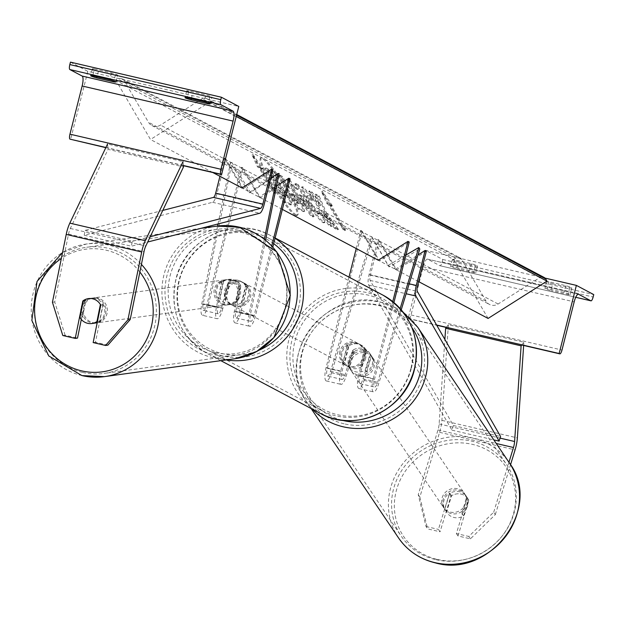 <?xml version="1.0" encoding="UTF-8"?>
<svg xmlns="http://www.w3.org/2000/svg" width="625" height="625" viewBox="0 0 625 625"><rect width="100%" height="100%" fill="white"/><g stroke="black" fill="none" stroke-linecap="round" stroke-linejoin="round"><path stroke-width="0.47" stroke-dasharray="3.12 2.34" d="M222.992 281.766A12.578 12.047 82.2 0 1 228.625 279.359A12.578 12.047 82.2 0 1 232.828 279.562A12.578 12.047 82.2 0 1 240.922 285.938L235.75 311.383A7.047 1.906 103.1 0 0 236.164 317.969A7.047 1.906 103.1 0 0 239.492 312.031L245.93 286.609A12.578 12.078 -62.1 0 0 240.852 281.32A12.578 12.078 -62.1 0 0 228 282.438L221.57 307.859A7.047 1.906 -76.9 0 1 218.234 313.805A7.047 1.906 -76.9 0 1 217.82 307.219L222.992 281.766L221.555 281.969L216.383 307.414A12.078 3.266 -76.9 0 0 217.094 318.703L202.477 315.305A12.078 3.266 -76.9 0 1 201.758 304.016L217.609 226.039M290.078 178.875L260.336 197.719L242.906 167.906L208.188 305.117L222.812 308.523L229.242 283.102A12.578 12.078 117.9 0 1 242.094 281.977A12.578 12.078 117.9 0 1 247.172 287.266L240.734 312.688A12.078 3.266 103.1 0 1 235.023 322.867A12.078 3.266 103.1 0 1 234.312 311.586L239.484 286.133A12.578 12.047 -97.8 0 0 231.391 279.758A12.578 12.047 -97.8 0 0 227.188 279.562A12.578 12.047 -97.8 0 0 221.555 281.969M242.906 167.906L241.664 167.25L206.945 304.461A7.047 1.906 -76.9 0 1 203.609 310.398A7.047 1.906 -76.9 0 1 203.195 303.82L231.914 162.5L250.516 192.516L279.086 173.469M271.727 245.859L254.117 315.43A7.047 1.906 -76.9 0 1 250.789 321.367A7.047 1.906 -76.9 0 1 250.375 314.789L265.547 240.102M272.828 247.062L255.359 316.086A12.078 3.266 -76.9 0 1 249.648 326.273A12.078 3.266 -76.9 0 1 248.938 314.984L264.352 239.133M218.031 223.961L230.477 162.695L249.078 192.711L270.805 178.234M222.812 308.523A12.078 3.266 -76.9 0 1 217.094 318.703M208.188 305.117A12.078 3.266 -76.9 0 1 202.477 315.305M230.477 162.695L231.914 162.5M241.664 167.25L259.094 197.062L276.539 186.008M260.336 197.719L259.094 197.062M249.078 192.711L250.516 192.516M245.93 286.609L247.172 287.266M240.922 285.938L239.484 286.133M228 282.438L229.242 283.102M107.883 345.148L95.453 342.258L103.055 304.852A12.578 12.047 -97.8 0 0 94.961 298.477A12.578 12.047 -97.8 0 0 90.758 298.281A12.578 12.047 -97.8 0 0 85.125 300.688L83.336 300.93M85.125 300.688L81.312 319.469M62.797 335.516L65.094 335.203L77.523 338.094M65.094 335.203L54.734 301.969L68.523 234.117A8.047 2.18 -76.9 0 1 68.828 232.742A8.047 2.18 -76.9 0 1 70.32 228.469L108.039 149.359L183.523 166.906M54.734 301.969L52.43 302.281M183.391 165.508L183.023 161.578L107.547 144.031L108.039 149.359M95.453 342.258L93.156 342.578M103.055 304.852L100.758 305.164M191.359 98.719L192.797 93.023A10.062 0.695 14.2 0 1 187.039 91.094A10.062 0.695 14.2 0 1 186.719 90.82A10.062 0.695 14.2 0 1 188.828 90.914L205.812 94.867L204.086 101.68M70.445 62.141L87.82 71.352L238.781 106.445M192.797 93.023L209.781 96.969A10.062 0.695 -165.8 0 0 211.891 97.07A10.062 0.695 -165.8 0 0 205.812 94.867M94.477 68.984A10.062 0.695 14.2 0 0 92.367 68.883A10.062 0.695 14.2 0 0 92.688 69.156A10.062 0.695 14.2 0 0 98.453 71.086L115.43 75.031A10.062 0.695 -165.8 0 0 117.539 75.133A10.062 0.695 -165.8 0 0 111.461 72.93L94.477 68.984L92.75 75.797M98.453 71.086L97.008 76.781M87.82 71.352L70.586 139.469M105.812 147.656L183.406 165.695M111.461 72.93L109.734 79.742M115.43 75.031L113.914 81.031M188.828 90.914L187.102 97.727M209.781 96.969L208.266 102.969M225.656 291.008A12.578 12.078 -62.1 0 0 231.555 304.859A12.578 12.078 -62.1 0 0 249.242 296.484A12.578 12.078 -62.1 0 0 243.336 282.633A12.578 12.078 -62.1 0 0 225.656 291.008M245.594 285.961L247.078 286.75A12.578 12.078 117.9 0 1 248.25 295.961A12.578 12.078 117.9 0 1 242.812 303.633L241.32 302.844L245.594 285.961A12.578 12.078 -62.1 0 0 240.852 281.32A12.578 12.078 -62.1 0 0 228.609 282.016L224.336 298.898A12.578 12.078 -62.1 0 0 229.078 303.547A12.578 12.078 -62.1 0 0 241.32 302.844M224.336 298.898L225.828 299.688A12.578 12.078 117.9 0 1 224.664 290.477A12.578 12.078 117.9 0 1 230.102 282.805L228.609 282.016M365.664 358.195A12.578 12.078 117.9 0 1 360.227 365.867L361.711 366.656L365.984 349.773L364.492 348.984A12.578 12.078 117.9 0 1 365.664 358.195M341.078 352.188A12.578 12.078 -62.1 0 0 346.984 366.039A12.578 12.078 -62.1 0 0 364.672 357.672A12.578 12.078 -62.1 0 0 358.766 343.812A12.578 12.078 -62.1 0 0 341.078 352.188M343.242 361.922A12.578 12.078 117.9 0 1 342.078 352.711A12.578 12.078 117.9 0 1 347.516 345.039L349 345.828L344.727 362.711L343.242 361.922L347.516 345.039M344.727 362.711A12.578 12.078 -62.1 0 0 349.469 367.359A12.578 12.078 -62.1 0 0 361.711 366.656M365.984 349.773A12.578 12.078 -62.1 0 0 361.25 345.133A12.578 12.078 -62.1 0 0 349 345.828M225.828 299.688L230.102 282.805M247.078 286.75L242.812 303.633M364.492 348.984L360.227 365.867M339.844 351.531A12.578 12.078 -62.1 0 0 345.742 365.383A12.578 12.078 -62.1 0 0 363.43 357.008A12.578 12.078 -62.1 0 0 357.523 343.156A12.578 12.078 -62.1 0 0 339.844 351.531M226.898 291.664A12.578 12.078 -62.1 0 0 232.797 305.516A12.578 12.078 -62.1 0 0 250.484 297.148A12.578 12.078 -62.1 0 0 244.578 283.289A12.578 12.078 -62.1 0 0 226.898 291.664M298.414 308.289A63.695 61.156 -62.1 0 0 268.516 238.125A63.695 61.156 -62.1 0 0 178.969 280.516A63.695 61.156 -62.1 0 0 208.859 350.68A63.695 61.156 -62.1 0 0 298.414 308.289M411.359 368.156A63.695 61.156 -62.1 0 0 381.461 297.992A63.695 61.156 -62.1 0 0 291.914 340.383A63.695 61.156 -62.1 0 0 321.805 410.547A63.695 61.156 -62.1 0 0 411.359 368.156M95.617 323A12.578 12.047 82.2 0 1 91.414 322.805A12.578 12.047 82.2 0 1 81.859 309.984A12.578 12.047 82.2 0 1 92.195 298.086A12.578 12.047 82.2 0 1 96.398 298.281A12.578 12.047 82.2 0 1 105.953 310.258A12.578 12.047 82.2 0 1 97.195 322.672M82.539 317.234A12.578 12.047 82.2 0 1 86 300.211L82.539 317.234L79.953 317.594M83.414 300.57L86 300.211M102.977 304.164A12.578 12.047 82.2 0 1 99.523 321.188L102.977 304.164L100.391 304.516M97.445 321.469L99.523 321.188M229.953 279.953A12.578 12.047 82.2 0 1 239.508 292.781A12.578 12.047 82.2 0 1 229.172 304.68A12.578 12.047 82.2 0 1 224.969 304.484A12.578 12.047 82.2 0 1 215.414 291.656A12.578 12.047 82.2 0 1 225.758 279.758A12.578 12.047 82.2 0 1 229.953 279.953M221.852 281.57L218.391 298.594A12.578 12.047 82.2 0 1 221.852 281.57L223.578 281.336A12.578 12.047 82.2 0 1 228.625 279.359A12.578 12.047 82.2 0 1 232.828 279.562A12.578 12.047 82.2 0 1 240.555 285.289L238.836 285.523A12.578 12.047 82.2 0 1 235.375 302.547L238.836 285.523M218.391 298.594L220.117 298.359A12.578 12.047 82.2 0 0 227.844 304.086A12.578 12.047 82.2 0 0 232.047 304.281A12.578 12.047 82.2 0 0 237.102 302.312L235.375 302.547M223.578 281.336L220.117 298.359M237.102 302.312L240.555 285.289M223.539 304.68A12.578 12.047 82.2 0 1 213.977 291.852A12.578 12.047 82.2 0 1 224.32 279.953A12.578 12.047 82.2 0 1 228.523 280.148A12.578 12.047 82.2 0 1 238.078 292.977A12.578 12.047 82.2 0 1 227.734 304.875A12.578 12.047 82.2 0 1 223.539 304.68M97.836 298.078A12.578 12.047 -97.8 0 0 93.633 297.883A12.578 12.047 -97.8 0 0 83.297 309.781A12.578 12.047 -97.8 0 0 92.852 322.609A12.578 12.047 -97.8 0 0 97.055 322.805A12.578 12.047 -97.8 0 0 107.391 310.906A12.578 12.047 -97.8 0 0 97.836 298.078M82.719 372.453A63.695 60.992 -97.8 0 0 104 373.445A63.695 60.992 -97.8 0 0 156.352 313.188A63.695 60.992 -97.8 0 0 107.961 248.234A63.695 60.992 -97.8 0 0 86.688 247.242A63.695 60.992 -97.8 0 0 34.336 307.508A63.695 60.992 -97.8 0 0 82.719 372.453M238.648 230.305A63.695 60.992 82.2 0 1 287.039 295.258A63.695 60.992 82.2 0 1 234.687 355.516A63.695 60.992 82.2 0 1 213.406 354.523A63.695 60.992 82.2 0 1 165.016 289.57A63.695 60.992 82.2 0 1 217.367 229.312A63.695 60.992 82.2 0 1 238.648 230.305M456.375 533.562L457.984 535.953L470.422 538.844L495.328 514.578L493.719 512.188L468.805 536.453L456.375 533.562L467.266 497.898A12.578 11.742 -34 0 0 466.398 496.375A12.578 11.742 -34 0 0 459.547 491.719A12.578 11.742 -34 0 0 449.336 493.727L438.445 529.398L440.062 531.781L427.625 528.891L426.016 526.508L418.242 494.641L437.992 429.945A8.047 2.18 103.1 0 0 438.359 428.609A8.047 2.18 103.1 0 0 439.133 423.953L444.875 339.453M467.266 497.898L468.875 500.289A12.578 11.742 -34 0 0 468.016 498.758A12.578 11.742 -34 0 0 461.164 494.109A12.578 11.742 -34 0 0 450.953 496.117L440.062 531.781M493.719 512.188L508.953 462.297M426.016 526.508L438.445 529.398M418.242 494.641L419.852 497.031L439.602 432.336A16.102 4.359 103.1 0 0 440.344 429.664A16.102 4.359 103.1 0 0 441.891 420.352L448.391 324.695L523.875 342.242L523.656 345.453M521.883 344.844L523.875 342.242M446.406 327.297L448.391 324.695M468.805 536.453L470.422 538.844M495.328 514.578L510.547 464.727M419.852 497.031L427.625 528.891M457.984 535.953L468.875 500.289M449.336 493.727L450.953 496.117M458.539 490.227A12.578 11.742 146 0 1 465.391 494.883A12.578 11.742 146 0 1 464.773 508.578A12.578 11.742 146 0 1 451.398 513.617A12.578 11.742 146 0 1 444.547 508.961A12.578 11.742 146 0 1 445.172 495.266A12.578 11.742 146 0 1 458.539 490.227M461.789 513.203L463.609 515.891A12.578 11.742 146 0 1 454.023 517.5A12.578 11.742 146 0 1 447.172 512.844A12.578 11.742 146 0 1 446.625 511.945L451.578 495.711A12.578 11.742 146 0 1 461.164 494.109A12.578 11.742 146 0 1 468.016 498.758A12.578 11.742 146 0 1 468.562 499.664L466.742 496.977A12.578 11.742 146 0 1 461.789 513.203L466.742 496.977M463.609 515.891L468.562 499.664M451.578 495.711L449.766 493.023L444.805 509.258A12.578 11.742 146 0 1 449.766 493.023M444.805 509.258L446.625 511.945M364.75 351.398A12.578 11.742 146 0 1 371.602 356.055A12.578 11.742 146 0 1 370.984 369.75A12.578 11.742 146 0 1 357.609 374.789A12.578 11.742 146 0 1 350.758 370.133A12.578 11.742 146 0 1 351.375 356.438A12.578 11.742 146 0 1 364.75 351.398M354.359 351.805L349.406 368.039A12.578 11.742 146 0 1 354.359 351.805L353.148 350.016A12.578 11.742 146 0 1 362.734 348.414A12.578 11.742 146 0 1 369.586 353.062A12.578 11.742 146 0 1 370.133 353.969L371.344 355.758A12.578 11.742 146 0 1 366.383 371.984L371.344 355.758M350.758 370.133L348.742 367.148A12.578 11.742 146 0 0 355.594 371.797A12.578 11.742 146 0 0 365.18 370.195L366.383 371.984M348.742 367.148A12.578 11.742 146 0 1 348.195 366.25L349.406 368.039M353.148 350.016L348.195 366.25M365.18 370.195L370.133 353.969M365.758 352.891A12.578 11.742 146 0 1 372.609 357.547A12.578 11.742 146 0 1 371.992 371.242A12.578 11.742 146 0 1 358.617 376.281A12.578 11.742 146 0 1 351.766 371.625A12.578 11.742 146 0 1 352.383 357.93A12.578 11.742 146 0 1 365.758 352.891M450.391 512.125A12.578 11.742 -34 0 0 463.766 507.086A12.578 11.742 -34 0 0 464.383 493.391A12.578 11.742 -34 0 0 457.531 488.734A12.578 11.742 -34 0 0 444.156 493.773A12.578 11.742 -34 0 0 443.539 507.469A12.578 11.742 -34 0 0 450.391 512.125M435.883 559.648A63.695 59.469 -34 0 0 503.602 534.133A63.695 59.469 -34 0 0 506.734 464.773A63.695 59.469 -34 0 0 472.039 441.211A63.695 59.469 -34 0 0 404.328 466.719A63.695 59.469 -34 0 0 401.188 536.086A63.695 59.469 -34 0 0 435.883 559.648M344.109 423.805A63.695 59.469 146 0 1 309.414 400.242A63.695 59.469 146 0 1 312.547 330.875A63.695 59.469 146 0 1 380.266 305.367A63.695 59.469 146 0 1 414.961 328.93A63.695 59.469 146 0 1 411.828 398.289A63.695 59.469 146 0 1 344.109 423.805M552.734 283.805L569.719 287.75A10.062 0.695 14.2 0 0 571.828 287.852A10.062 0.695 14.2 0 0 565.742 285.648L548.766 281.695A10.062 0.695 -165.8 0 0 546.656 281.602A10.062 0.695 -165.8 0 0 546.977 281.875A10.062 0.695 -165.8 0 0 552.734 283.805L551.008 290.617A10.062 0.695 14.2 0 1 545.25 288.688A10.062 0.695 14.2 0 1 544.93 288.414A10.062 0.695 14.2 0 1 547.039 288.508L564.023 292.461A10.062 0.695 -165.8 0 1 570.102 294.664A10.062 0.695 -165.8 0 1 567.992 294.562L551.008 290.617M425.414 250.289L408.18 318.406L408.797 318.734A4.531 1.227 103.1 0 0 408.883 318.766A4.531 1.227 103.1 0 0 411.023 314.945L423.211 266.781A9.055 2.453 -76.9 0 1 427.5 259.141A9.055 2.453 -76.9 0 1 427.664 259.203L439.953 265.719A4.531 1.227 103.1 0 0 440.031 265.75A4.531 1.227 103.1 0 0 442.18 261.93L442.789 259.5L425.414 250.289L545.016 278.094M442.789 259.5L593.75 294.594M458.383 261.867L475.367 265.812A10.062 0.695 14.2 0 0 477.477 265.914A10.062 0.695 14.2 0 0 471.398 263.711L454.414 259.766A10.062 0.695 -165.8 0 0 452.305 259.664A10.062 0.695 -165.8 0 0 452.625 259.938A10.062 0.695 -165.8 0 0 458.383 261.867L456.664 268.68A10.062 0.695 14.2 0 1 450.898 266.75A10.062 0.695 14.2 0 1 450.586 266.477A10.062 0.695 14.2 0 1 452.688 266.57L469.672 270.523A10.062 0.695 -165.8 0 1 475.75 272.727A10.062 0.695 -165.8 0 1 473.641 272.625L456.664 268.68M408.18 318.406L436.594 325.016M475.367 265.812L473.641 272.625M471.398 263.711L469.672 270.523M454.414 259.766L452.688 266.57M569.719 287.75L567.992 294.562M565.742 285.648L564.023 292.461M548.766 281.695L547.039 288.508M370.445 354.594L363.039 378.852A7.047 1.906 -76.9 0 1 360.031 383.625A7.047 1.906 -76.9 0 1 359.891 375.844L366.32 350.422A12.578 12.078 -62.1 0 0 361.25 345.133A12.578 12.078 -62.1 0 0 348.398 346.25L341.961 371.672A7.047 1.906 103.1 0 0 342.102 379.461A7.047 1.906 103.1 0 0 345.109 374.688L352.516 350.422A12.578 11.742 146 0 1 362.734 348.414A12.578 11.742 146 0 1 369.586 353.062A12.578 11.742 146 0 1 370.445 354.594L371.453 356.086A12.578 11.742 -34 0 0 370.594 354.555A12.578 11.742 -34 0 0 363.742 349.906A12.578 11.742 -34 0 0 353.531 351.914L346.117 376.18A12.078 3.266 103.1 0 1 340.969 384.359A12.078 3.266 103.1 0 1 340.719 371.016L347.156 345.594A12.578 12.078 117.9 0 1 360.008 344.469A12.578 12.078 117.9 0 1 365.078 349.766L358.648 375.188L373.273 378.586A12.078 3.266 103.1 0 0 373.516 391.922A12.078 3.266 103.1 0 0 378.672 383.75L401.242 309.828M393.922 302.547L374.516 379.242A7.047 1.906 103.1 0 0 374.656 387.023A7.047 1.906 103.1 0 0 377.664 382.258L400.156 308.586M356.227 248.547L360.82 230.406L362.055 231.062L327.336 368.273A7.047 1.906 103.1 0 0 327.477 376.055A7.047 1.906 103.1 0 0 330.484 371.289L371.625 236.555L388.07 265.422L405.953 255.008M358.648 375.188A12.078 3.266 -76.9 0 0 358.891 388.523A12.078 3.266 -76.9 0 0 364.047 380.344L371.453 356.086M348.992 277.141L326.094 367.617A12.078 3.266 103.1 0 0 326.344 380.961A12.078 3.266 103.1 0 0 331.492 372.781L372.633 238.047L389.078 266.914L419.805 249.016M372.633 238.047L371.625 236.555M362.055 231.062L379.492 260.875L409.234 242.031M360.82 230.406L378.25 260.219L379.492 260.875M392.758 301.586L373.273 378.586M389.078 266.914L388.07 265.422M366.32 350.422L365.078 349.766M352.516 350.422L353.531 351.914M348.398 346.25L347.156 345.594M219.938 176.305L224.523 158.164L241.953 187.977L243.195 188.633L272.938 169.789M162.773 210.414L85.148 230.344L84.203 235.234L212.547 202.289A10.062 2.727 103.1 0 0 216.914 193.82L225.766 158.82L243.195 188.633M84.203 235.234L131.383 246.203L147.711 242.016M85.148 230.344L132.32 241.312L131.383 246.203M132.32 241.312L150.234 236.711M225.766 158.82L224.523 158.164M396.625 269.961L395.391 269.305L377.953 239.492L369.102 274.484A10.062 2.727 -76.9 0 0 368.656 285.039L451.938 430.148L453.398 425.531L370.117 280.422A5.031 1.359 -76.9 0 1 370.344 275.141L379.195 240.148L396.625 269.961L426.375 251.117M395.391 269.305L417.977 254.992M451.938 430.148L493.813 439.883M453.398 425.531L500.578 436.5M377.953 239.492L379.195 240.148M296.156 214.789A33.938 4.844 -122.4 0 1 273.25 185.422A33.938 4.844 -122.4 0 1 261.367 157.68A33.938 4.844 -122.4 0 1 262.898 157.914A33.938 4.844 -122.4 0 1 285.812 187.281A33.938 4.844 -122.4 0 1 297.695 215.016A33.938 4.844 -122.4 0 1 296.156 214.789M295.32 215.32A33.938 4.844 -122.4 0 1 272.414 185.953A33.938 4.844 -122.4 0 1 260.523 158.219A33.938 4.844 -122.4 0 1 262.062 158.445A33.938 4.844 -122.4 0 1 284.969 187.812A33.938 4.844 -122.4 0 1 296.852 215.555A33.938 4.844 -122.4 0 1 295.32 215.32M418.648 281.633L378.25 260.219M282.359 209.391L241.953 187.977M212.828 172.539L150.492 139.5L115.984 80.477L118.086 79.141A4.531 4.352 117.9 0 1 124.094 80.539L148.492 122.281A9.055 8.695 -62.1 0 0 160.508 125.07L202.148 98.688A4.531 4.352 117.9 0 1 208.148 100.086L209.383 102.188L150.492 139.5M488.094 318.438L453.578 259.414L115.984 80.477M260.469 168.5L275.258 193.797L273.766 193L258.977 167.703L257.484 166.914L252.039 154.961L261.953 169.289L260.469 168.5L261.305 167.961L276.102 193.258L275.258 193.797M311.172 197.438L302.328 187.5L301.336 187.344L307.461 202.32C313.992 213.211 319.156 219.984 322.953 222.633L324.078 222.836L323.047 217.836L317.797 211.289L317.938 214.094L310.297 203.828C307.156 198.344 306.188 195.758 307.398 196.07L312.031 201.352L311.172 197.438L312.016 196.906L303.172 186.961L302.18 186.812L308.305 201.789C314.836 212.68 320 219.445 323.789 222.102L324.922 222.305L323.891 217.297L323.047 217.836M323.891 217.297L318.641 210.758L318.781 213.562L311.141 203.289C308 197.812 307.031 195.227 308.242 195.539L306.969 196L308.242 195.539L312.875 200.82L312.031 201.352M318.422 214.172L319.258 213.641L318.422 214.172M297.531 189.555L293.688 187.516L289.492 181.156L286.648 179.648L310.586 215.641L313.227 217.039L297.688 185.5L294.75 183.945L297.531 189.555L298.375 189.016L294.531 186.977L293.688 187.516M299.938 201.789L299.883 201.695C295 193.57 291.211 188.773 288.516 187.289L287.156 186.57L281.516 176.93L278.766 175.477L298.484 209.203L303.867 211.664L299.938 201.789L300.727 201.164C295.844 193.039 292.055 188.242 289.352 186.758L287.992 186.039L287.156 186.57M334.609 228.352L323.188 212.852L331.195 226.539L328.438 225.078L308.719 191.352L311.469 192.805L316.57 201.531L319.805 205.867L314.977 194.664L318.281 196.414L325.633 213.586L337.875 230.078L334.609 228.352L335.453 227.813L324.031 212.32L323.188 212.852M326.992 203.758L328.484 204.547L343.273 229.844L344.758 230.633L329.969 205.336L331.461 206.125L321.539 191.797L326.992 203.758L327.836 203.227L329.32 204.016L328.484 204.547M236.25 116.43L209.383 102.188M453.578 259.414L455.68 258.078A4.531 4.352 117.9 0 1 461.688 259.477L486.094 301.219A9.055 8.695 -62.1 0 0 498.102 304.008L539.742 277.625A4.531 4.352 117.9 0 1 544.078 277.422M275.125 172.758L271.945 171.07L275.922 180.25L274.711 179.609L268.727 169.367L265.969 167.906L285.734 201.711L291.656 204.445L291.531 202.25L287.812 194.844L279.641 183.289L275.125 172.758L274.281 173.297L271.102 171.609L275.078 180.781L273.875 180.141L267.891 169.906L265.133 168.445L284.891 202.242L290.82 204.977L290.695 202.781L286.914 195.281L278.797 183.82L274.281 173.297M291.531 202.25L290.695 202.781M285.734 201.711L284.891 202.242M265.969 167.906L265.133 168.445M268.727 169.367L267.891 169.906M274.711 179.609L273.875 180.141M275.922 180.25L275.078 180.781M271.945 171.07L271.102 171.609M279.641 183.289L278.797 183.82M294.531 186.977L290.328 180.625L289.492 181.156M290.328 180.625L287.492 179.117L286.648 179.648M287.492 179.117L311.43 215.102L310.586 215.641M311.43 215.102L314.062 216.5L313.227 217.039M314.062 216.5L298.523 184.969L297.688 185.5M298.523 184.969L295.594 183.414L294.75 183.945M295.594 183.414L298.375 189.016M299.602 194.656L301.812 195.828L306.289 204.781L299.602 194.656L298.758 195.195L300.977 196.367L305.445 205.312L298.758 195.195M301.812 195.828L300.977 196.367M306.289 204.781L305.445 205.312M287.992 186.039L282.359 176.398L281.516 176.93M282.359 176.398L279.609 174.938L278.766 175.477M279.609 174.938L299.328 208.672L298.484 209.203M299.328 208.672L304.711 211.133L300.781 201.258M297.773 199.367L298.781 202.961L297.484 202.273L292.273 193.359L293.578 194.055L297.773 199.367L296.938 199.898L297.938 203.492L296.648 202.805L291.438 193.891L292.742 194.586L296.938 199.898M299.25 203.047L297.938 203.492L299.25 203.047M297.484 202.273L296.648 202.805M292.273 193.359L291.438 193.891M318.641 210.758L317.797 211.289M312.875 200.82L312.016 196.906M324.031 212.32L332.031 226.008L329.281 224.547L309.562 190.82L312.312 192.273L320.641 205.336L315.812 194.133L319.117 195.883L326.477 213.047L325.633 213.586M326.477 213.047L338.711 229.547L337.875 230.078M319.117 195.883L318.281 196.414M315.812 194.133L314.977 194.664M320.641 205.336L319.805 205.867M317.414 201L316.57 201.531M312.312 192.273L311.469 192.805M309.562 190.82L308.719 191.352M329.281 224.547L328.438 225.078M332.031 226.008L331.195 226.539M338.711 229.547L335.453 227.813M329.32 204.016L344.117 229.312L343.273 229.844M344.117 229.312L345.602 230.102L344.758 230.633M345.602 230.102L330.812 204.805L329.969 205.336M330.812 204.805L332.305 205.594L331.461 206.125M332.305 205.594L322.383 191.266L321.539 191.797M322.383 191.266L327.836 203.227M258.977 167.703L259.82 167.172L258.328 166.383L252.875 154.422L252.039 154.961M252.875 154.422L262.797 168.75L261.953 169.289M258.328 166.383L257.484 166.914M259.82 167.172L274.609 192.469L273.766 193M276.102 193.258L274.609 192.469M262.797 168.75L261.305 167.961M283.75 195.062L279.008 186.945L280.828 187.914L284.703 192.797L285.555 196.016L284.711 196.547L282.906 195.594L278.164 187.477L279.984 188.445L283.805 193.234L284.711 196.547L286.016 196.102L283.75 195.062L282.906 195.594M279.008 186.945L278.164 187.477M203.195 303.82L217.82 307.219M235.75 311.383L250.375 314.789M239.492 312.031L254.117 315.43M201.758 304.016L216.383 307.414M234.312 311.586L248.938 314.984M206.945 304.461L221.57 307.859M240.734 312.688L255.359 316.086M68.523 234.117L144 251.664M70.32 228.469L145.797 246.023M105.891 147.492L181.375 165.039M226.328 359.914A66.914 64.25 117.9 0 1 207.352 353.523A66.914 64.25 117.9 0 1 175.945 279.812A66.914 64.25 117.9 0 1 270.023 235.281A66.914 64.25 117.9 0 1 275.055 238.266M273.688 243.648A61.883 59.422 -62.1 0 0 179.422 280.258A61.883 59.422 -62.1 0 0 197.43 340.789A61.883 59.422 -62.1 0 0 258.852 350.289M382.969 295.148A66.914 64.25 -62.1 0 0 288.891 339.68A66.914 64.25 -62.1 0 0 320.297 413.391M410.898 368.422A61.883 59.422 117.9 0 1 337.734 414.773A61.883 59.422 117.9 0 1 294.852 341.438A61.883 59.422 117.9 0 1 368.016 295.078A61.883 59.422 117.9 0 1 410.898 368.422M139.859 272.016A61.883 59.258 -97.8 0 0 106.172 250.195A61.883 59.258 -97.8 0 0 61.336 258.477M82.086 375.594A66.914 64.07 82.2 0 1 31.25 307.359A66.914 64.07 82.2 0 1 86.25 244.055A66.914 64.07 82.2 0 1 108.602 245.094A66.914 64.07 82.2 0 1 141.414 264.398M216.93 226.125A66.914 64.07 -97.8 0 0 161.938 289.43A66.914 64.07 -97.8 0 0 212.766 357.664A66.914 64.07 -97.8 0 0 235.125 358.703M215.203 352.562A61.883 59.258 82.2 0 1 169.438 278.727A61.883 59.258 82.2 0 1 239.727 231.875A61.883 59.258 82.2 0 1 285.492 305.711A61.883 59.258 82.2 0 1 215.203 352.562M437.992 429.945L496.25 443.492M439.602 432.336L515.078 449.883M439.133 423.953L500.063 438.125M441.891 420.352L517.367 437.898M437.406 559.453A61.883 57.773 -34 0 0 512.992 515.414A61.883 57.773 -34 0 0 472.531 444.391A61.883 57.773 -34 0 0 396.945 488.43A61.883 57.773 -34 0 0 437.406 559.453M398.516 537.883A66.914 62.477 146 0 1 401.813 465.016A66.914 62.477 146 0 1 472.953 438.219A66.914 62.477 146 0 1 509.406 462.969M417.633 327.125A66.914 62.477 -34 0 0 381.18 302.375A66.914 62.477 -34 0 0 310.039 329.172A66.914 62.477 -34 0 0 306.742 402.039A66.914 62.477 -34 0 0 312.492 409.258M341.742 420.156A61.883 57.773 146 0 1 303.445 348.672A61.883 57.773 146 0 1 378.742 305.562A61.883 57.773 146 0 1 412.031 327.828M439.953 265.719L575.742 297.289L440.031 265.75M427.664 259.203L578.281 294.227M442.18 261.93L593.133 297.031M408.797 318.734L436.711 325.227L408.883 318.766M446.281 327.453L521.766 345L446.273 327.461M411.023 314.945L561.984 350.047M423.211 266.781L574.172 301.875M363.039 378.852L377.664 382.258M330.484 371.289L345.109 374.688M359.891 375.844L374.516 379.242M364.047 380.344L378.672 383.75M331.492 372.781L346.117 376.18M326.094 367.617L340.719 371.016M327.336 368.273L341.961 371.672M216.914 193.82L264.086 204.789M212.547 202.289L259.719 213.258M370.344 275.141L417.516 286.109M369.102 274.484L409.18 283.805M368.656 285.039L406.148 293.758M370.117 280.422L417.297 291.391M236.578 115.148L208.148 100.086M455.68 258.078L118.086 79.141M461.688 259.477L124.094 80.539M486.094 301.219L148.492 122.281M498.102 304.008L160.508 125.07M539.742 277.625L202.148 98.688M287.812 194.844L286.969 195.383M287.758 194.75L286.914 195.281M290.438 204.203L289.602 204.734M300.727 201.164L299.883 201.695M289.352 186.758L288.516 187.289M303.586 210.922L302.742 211.461M293.578 194.055L292.742 194.586M297.719 199.273L296.875 199.805M303.172 186.961L302.328 187.5M308.25 201.695L307.406 202.227M308.305 201.789L307.461 202.32M323.789 222.102L322.953 222.633M311.195 203.391L310.352 203.922M311.141 203.289L310.297 203.828M284.648 192.703L283.805 193.234M284.703 192.797L283.859 193.336M280.828 187.914L279.984 188.445M225.758 279.758L227.188 279.562M236.164 317.969L250.789 321.367M218.234 313.805L203.609 310.398M235.023 322.867L249.648 326.273M243.336 282.633L242.094 281.977M90.758 298.281L92.195 298.086M115.812 81.945L117.539 75.133M92.367 68.883L90.648 75.695M210.164 103.883L211.891 97.07M186.719 90.82L184.992 97.633M220.828 360.664L207.352 353.523C180.125 336.727 169.602 312.117 175.789 279.68C184.641 238.781 234.859 214.984 270.023 235.281L275.125 237.984M231.555 304.859L229.078 303.547M346.984 366.039L349.469 367.359M360.008 344.469L358.766 343.812M345.742 365.383L232.797 305.516M357.523 343.156L244.578 283.289M381.461 297.992L268.516 238.125M321.805 410.547L208.859 350.68M201.195 228.281L86.25 244.055L62.562 252.445M229.172 304.68L232.047 304.281M224.32 279.953L93.633 297.883M234.687 355.516L104 373.445M217.367 229.312L86.688 247.242M227.734 304.875L97.055 322.805M466.398 496.375L465.391 494.883M403.203 312.25L380.891 302.148C325.969 286.125 272.766 357.375 306.742 402.039L311.125 408.531M447.172 512.844L444.547 508.961M371.602 356.055L370.594 354.555M372.609 357.547L464.383 493.391M309.414 400.242L401.188 536.086M414.961 328.93L506.734 464.773M351.766 371.625L443.539 507.469M578.453 294.242L427.5 259.141M477.477 265.914L475.75 272.727M452.305 259.664L450.586 266.477M571.828 287.852L570.102 294.664M546.656 281.602L544.93 288.414M360.031 383.625L374.656 387.023M326.344 380.961L340.969 384.359M342.102 379.461L327.477 376.055M358.891 388.523L373.516 391.922M261.367 157.68L260.523 158.219M122.422 78.938L460.023 257.875M151.828 125.484L489.422 304.422M206.484 98.477L236.734 114.516M297.695 215.016L296.852 215.555M291.656 204.445L290.82 204.977M303.867 211.664L304.711 211.133M301.336 187.344L302.18 186.812M324.078 222.836L324.922 222.305"/><path stroke-width="0.94" d="M265.547 240.102L279.086 173.469L277.656 173.664L264.352 239.133M217.609 226.039L218.031 223.961M270.805 178.234L277.656 173.664M276.539 186.008L288.836 178.219L271.727 245.859M288.836 178.219L290.078 178.875L272.828 247.062M105.586 345.469L127.914 319.828L130.211 319.516L107.883 345.148L105.586 345.469L93.156 342.578L100.758 305.164A12.578 12.047 -97.8 0 0 92.664 298.789A12.578 12.047 -97.8 0 0 88.461 298.594A12.578 12.047 -97.8 0 0 82.828 301L75.227 338.406L62.797 335.516L52.43 302.281L66.219 234.43A16.102 4.359 -76.9 0 1 66.844 231.695A16.102 4.359 -76.9 0 1 69.82 223.141L107.547 144.031M83.336 300.93L82.828 301M130.211 319.516L144 251.664A8.047 2.18 -76.9 0 1 144.312 250.297A8.047 2.18 -76.9 0 1 145.797 246.023L183.523 166.906L183.391 165.508M81.312 319.469L77.523 338.094L75.227 338.406M127.914 319.828L141.703 251.977A16.102 4.359 -76.9 0 1 142.328 249.242A16.102 4.359 -76.9 0 1 145.305 240.695L183.023 161.578M208.266 102.969L208.055 103.781A10.062 0.695 14.2 0 0 210.164 103.883A10.062 0.695 14.2 0 0 204.086 101.68L187.102 97.727A10.062 0.695 -165.8 0 0 184.992 97.633A10.062 0.695 -165.8 0 0 185.312 97.906A10.062 0.695 -165.8 0 0 191.078 99.836L191.359 98.719M105.812 147.656L69.961 139.141A4.531 1.227 -76.9 0 1 69.953 134.164L82.141 86A9.055 2.453 103.1 0 0 82.125 76.055L69.836 69.539A4.531 1.227 -76.9 0 1 69.828 64.57L70.445 62.141L221.398 97.234L238.781 106.445L221.539 174.562L220.922 174.234A4.531 1.227 -76.9 0 1 220.914 169.266L233.102 121.094A9.055 2.453 103.1 0 0 233.086 111.156L220.797 104.641A4.531 1.227 -76.9 0 1 220.789 99.672L221.398 97.234M90.969 75.969A10.062 0.695 -165.8 0 0 96.727 77.898L113.711 81.844A10.062 0.695 14.2 0 0 115.812 81.945A10.062 0.695 14.2 0 0 109.734 79.742L92.75 75.797A10.062 0.695 -165.8 0 0 90.648 75.695A10.062 0.695 -165.8 0 0 90.969 75.969M97.008 76.781L96.727 77.898M208.055 103.781L191.078 99.836M183.406 165.695L221.539 174.562M113.914 81.031L113.711 81.844M97.195 322.672A12.578 12.047 82.2 0 1 95.617 323L91.883 323.516A12.578 12.047 82.2 0 1 87.68 323.32A12.578 12.047 82.2 0 1 79.953 317.594L83.414 300.57A12.578 12.047 82.2 0 1 88.461 298.594A12.578 12.047 82.2 0 1 92.664 298.789A12.578 12.047 82.2 0 1 100.391 304.516L96.938 321.539A12.578 12.047 82.2 0 1 91.883 323.516M96.938 321.539L97.445 321.469M508.953 462.297L513.469 447.5A8.047 2.18 103.1 0 0 513.844 446.164A8.047 2.18 103.1 0 0 514.609 441.508L521.117 345.844L521.883 344.844M510.547 464.727L515.078 449.883A16.102 4.359 103.1 0 0 515.828 447.211A16.102 4.359 103.1 0 0 517.367 437.898L523.656 345.453M444.875 339.453L445.633 328.297L446.406 327.297M445.633 328.297L521.117 345.844M545.016 278.094L576.375 285.383L559.141 353.508L559.758 353.836A4.531 1.227 103.1 0 0 559.844 353.867A4.531 1.227 103.1 0 0 561.984 350.047L574.172 301.875A9.055 2.453 -76.9 0 1 578.453 294.242A9.055 2.453 -76.9 0 1 578.625 294.305L590.906 300.812A4.531 1.227 103.1 0 0 590.992 300.844A4.531 1.227 103.1 0 0 593.133 297.031L593.75 294.594L576.375 285.383M436.594 325.016L559.141 353.508M400.156 308.586L418.797 247.523L405.953 255.008M401.242 309.828L419.805 249.016L418.797 247.523M282.359 209.391L378.25 260.219L407.992 241.375L409.234 242.031L393.922 302.547M356.227 248.547L348.992 277.141M407.992 241.375L392.758 301.586M212.828 172.539L241.953 187.977L271.703 169.133L262.844 204.125A5.031 1.359 103.1 0 1 260.664 208.367L150.234 236.711M162.773 210.414L213.484 197.398A5.031 1.359 103.1 0 0 215.672 193.156L219.938 176.305M147.711 242.016L259.719 213.258A10.062 2.727 103.1 0 0 264.086 204.789L272.938 169.789L271.703 169.133M499.109 441.117L500.578 436.5L417.297 291.391A5.031 1.359 -76.9 0 1 417.516 286.109L426.375 251.117L425.133 250.461L416.273 285.453A10.062 2.727 -76.9 0 0 415.828 296.008L499.109 441.117L493.813 439.883M417.977 254.992L425.133 250.461M236.734 114.516L544.078 277.422A4.531 4.352 117.9 0 1 545.75 279.023L546.977 281.133L488.094 318.438L418.648 281.633M546.977 281.133L236.25 116.43M69.82 223.141L145.305 240.695M66.219 234.43L141.703 251.977M82.125 76.055L233.086 111.156M69.836 69.539L220.797 104.641M69.828 64.57L220.789 99.672M69.961 139.141L105.891 147.492M181.375 165.039L220.922 174.234M69.953 134.164L220.914 169.266M82.141 86L233.102 121.094M275.055 238.266A66.914 64.25 117.9 0 1 301.43 308.992A66.914 64.25 117.9 0 1 226.328 359.914M258.852 350.289A61.883 59.422 -62.1 0 0 295.469 307.234A61.883 59.422 -62.1 0 0 273.688 243.648M382.969 295.148C410.195 311.945 420.719 336.562 414.539 368.992C405.688 409.891 355.461 433.688 320.297 413.391A66.914 64.25 -62.1 0 0 414.375 368.859A66.914 64.25 -62.1 0 0 382.969 295.148L275.125 237.984M61.336 258.477A61.883 59.258 -97.8 0 0 35.633 321.305A61.883 59.258 -97.8 0 0 81.641 370.883A61.883 59.258 -97.8 0 0 144.547 343.336A61.883 59.258 -97.8 0 0 139.859 272.016M239.289 227.164A66.914 64.07 -97.8 0 0 216.93 226.125L239.43 227.172L276.727 251.82L290.328 295.375L273.945 337.562L256.375 351.711L235.125 358.703A66.914 64.07 -97.8 0 0 290.117 295.398A66.914 64.07 -97.8 0 0 239.289 227.164M141.414 264.398A66.914 64.07 82.2 0 1 156.016 332.719A66.914 64.07 82.2 0 1 104.438 376.633A66.914 64.07 82.2 0 1 82.086 375.594M496.25 443.492L513.469 447.5M500.063 438.125L514.609 441.508M398.516 537.883C407.438 550.734 419.68 559.062 435.258 562.859C490.18 578.883 543.383 507.633 509.406 462.969A66.914 62.477 146 0 1 506.109 535.836A66.914 62.477 146 0 1 434.969 562.641A66.914 62.477 146 0 1 398.516 537.883L311.125 408.531M312.492 409.258A66.914 62.477 -34 0 0 343.195 426.797A66.914 62.477 -34 0 0 414.336 399.992A66.914 62.477 -34 0 0 417.633 327.125L403.203 312.25M412.031 327.828A61.883 57.773 146 0 1 409.641 395.516A61.883 57.773 146 0 1 343.617 420.625A61.883 57.773 146 0 1 341.742 420.156M590.992 300.844L575.734 297.297L590.906 300.812M436.711 325.227L446.281 327.453L436.719 325.242M559.844 353.867L521.758 345.008L559.758 353.836M215.672 193.156L262.844 204.125M213.484 197.398L260.664 208.367M409.18 283.805L416.273 285.453M406.148 293.758L415.828 296.008M545.75 279.023L236.578 115.148M320.297 413.391L220.828 360.664M62.562 252.445L37.039 281.43L31.852 320.445L48.758 355.945L81.938 375.586L104.438 376.633L235.125 358.703M201.195 228.281L216.93 226.125M509.406 462.969L417.633 327.125"/></g></svg>
